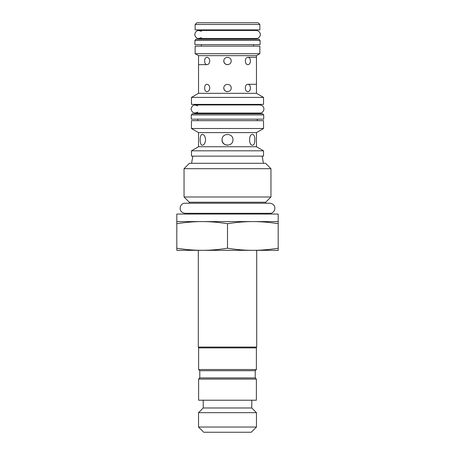<?xml version="1.0" encoding="UTF-8"?>
<svg xmlns="http://www.w3.org/2000/svg" width="455" height="455" viewBox="0 0 455 455"><rect width="100%" height="100%" fill="white"/><g stroke="black" fill="none" stroke-linecap="round" stroke-linejoin="round"><path stroke-width="0.68" d="M201.372 31.406C197.851 29.655 195.633 30.69 194.706 34.512C195.633 38.334 197.851 39.369 201.372 37.617M253.628 46.154L253.628 44.653M253.628 39.238L253.628 38.567M197.72 105.913C194.2 104.161 191.982 105.196 191.06 109.018C191.982 112.84 194.2 113.875 197.72 112.123M257.28 120.666L257.28 119.159M257.28 113.75L257.28 113.073M265.709 203.226L265.709 202.242L189.291 202.242L189.291 203.226M191.464 156.122L263.536 156.122L263.536 150.815L191.464 150.815L191.464 156.122M223.82 60.987L223.82 60.998C223.593 56.244 231.407 56.244 231.18 60.987C231.407 65.736 223.593 65.736 223.82 60.987L224.105 62.403M247.986 57.307C249.511 57.529 250.318 58.752 250.421 60.987C250.318 63.222 249.511 64.451 247.986 64.667C244.449 64.894 244.449 57.085 247.986 57.307L256.466 57.307L256.466 55.658L198.534 55.658L198.534 64.667L207.014 64.667C203.84 64.894 203.84 57.085 207.014 57.307C208.652 57.529 209.573 58.752 209.783 60.987C209.573 63.222 208.652 64.451 207.014 64.667M256.466 93.315L263.536 97.398L191.464 97.398L198.534 93.315L256.466 93.315L256.466 57.307M223.82 87.986L223.82 87.997C223.593 83.242 231.407 83.242 231.18 87.986C231.407 92.735 223.593 92.735 223.82 87.986L224.099 89.396M198.534 64.667L198.534 93.315M209.783 87.986C209.573 90.221 208.652 91.449 207.014 91.665C203.84 91.893 203.84 84.084 207.014 84.306C208.652 84.528 209.573 85.756 209.783 87.986M250.421 87.986C250.318 90.221 249.511 91.449 247.986 91.665C244.449 91.893 244.449 84.084 247.986 84.306C249.511 84.528 250.318 85.756 250.421 87.986M247.986 84.306L256.466 84.306M224.105 62.409C224.781 63.842 225.913 64.593 227.5 64.667M224.105 89.407C224.781 90.841 225.913 91.591 227.5 91.665M222.051 139.782C221.721 132.758 233.279 132.758 232.949 139.782C233.279 146.806 221.721 146.806 222.051 139.782L222.472 141.88L223.644 143.626M205.58 139.782C205.273 143.092 204.215 144.906 202.412 145.23C199.387 145.566 199.387 134.003 202.412 134.339C204.215 134.663 205.273 136.477 205.58 139.782M252.588 145.23C248.589 145.566 248.589 134.003 252.588 134.339C254.095 134.663 254.851 136.477 254.863 139.782C254.851 143.092 254.095 144.906 252.588 145.23M223.655 143.638L225.401 144.809M225.424 144.821L227.5 145.23M195.144 24.49L259.856 24.49L258.121 22.75L196.879 22.75L195.144 24.49L195.144 29.876L259.856 29.876L259.856 24.49M191.464 150.815L198.534 146.737L256.466 146.737L263.536 150.815M198.534 132.598L256.466 132.598L263.536 128.52L191.464 128.52L198.534 132.598L198.534 146.737M256.466 146.737L256.466 132.598M191.464 97.398L191.464 104.383L263.536 104.383L263.536 97.398M257.28 104.963L257.28 104.383M263.536 128.52L263.536 120.666L191.464 120.666L191.464 128.52M195.144 53.701L259.856 53.701L259.856 46.154L195.144 46.154L195.144 53.701L198.534 55.658M256.466 55.658L259.856 53.701M253.628 30.457L253.628 29.876M256.381 369.534L256.381 347.893L198.619 347.893L198.619 369.534L256.381 369.534L255.221 370.694L199.779 370.694L199.779 377.934L198.619 379.095L198.619 400.212L256.381 400.212L256.381 379.095L198.619 379.095M198.534 427.035L203.743 432.25L251.257 432.25L256.466 427.035L198.534 427.035L198.534 412.668L256.466 412.668L256.466 427.035M255.221 370.694L255.221 377.934L199.779 377.934M251.774 400.212L251.774 407.976L203.226 407.976L198.534 412.668M256.7 347.08L198.3 347.08L198.3 250.33L202.156 250.33C209.982 250.341 218.428 249.641 227.5 248.225C236.572 249.641 245.017 250.341 252.849 250.33L256.7 250.33L256.7 347.08L255.892 347.893M199.108 347.893L198.3 347.08M252.849 250.33C260.675 250.341 269.127 249.641 278.193 248.225L278.193 250.33L176.807 250.33L176.807 248.225C185.873 249.641 194.325 250.341 202.151 250.33M176.807 248.225L176.807 221.591L202.151 221.591C194.325 221.574 185.873 222.273 176.807 223.689M227.5 248.225L227.5 223.689C218.428 222.273 209.982 221.574 202.151 221.591L252.849 221.591C245.017 221.574 236.572 222.273 227.5 223.689M278.193 248.225L278.193 223.689C269.127 222.273 260.675 221.574 252.849 221.591L278.193 221.591L278.193 223.689M278.193 221.591L278.193 214.06L176.807 214.06L176.807 221.591M265.709 202.242L270.952 196.998L184.048 196.998L189.291 202.242M184.048 168.691L189.434 163.305L265.566 163.305L270.952 168.691L184.048 168.691L184.048 196.998M263.712 114.91L263.712 119.159L191.288 119.159L191.288 114.91L192.448 113.75L262.552 113.75L263.712 114.91L191.288 114.91M260.089 40.398L260.089 44.653L194.911 44.653L194.911 40.398L196.071 39.238L258.929 39.238L260.089 40.398L194.911 40.398M198.761 38.567L256.239 38.567C258.161 38.459 259.452 37.498 260.118 35.689C260.749 34.711 260.328 30.957 256.239 30.457L198.761 30.457M201.372 46.154L201.372 44.653M201.372 39.238L201.372 38.567M195.115 113.073L259.885 113.073C264.378 113.386 266.044 105.588 259.885 104.963L195.115 104.963M197.72 120.666L197.72 119.159M197.72 113.75L197.72 113.073M227.5 213.304L185.145 213.304C177.331 212.366 179.776 202.702 185.145 203.226L269.855 203.226C277.624 204.13 275.275 213.799 269.855 213.304L227.5 213.304M197.72 104.963L197.72 104.383M201.372 30.457L201.372 29.876M199.779 370.694L198.619 369.534M255.221 377.934L256.381 379.095M203.226 400.212L203.226 407.976M251.774 407.976L256.466 412.668M189.291 213.304L189.291 214.06M265.709 213.304L265.709 214.06M270.952 168.691L270.952 196.998M192.846 156.122L191.578 163.305M262.154 156.122L263.422 163.305"/></g></svg>
